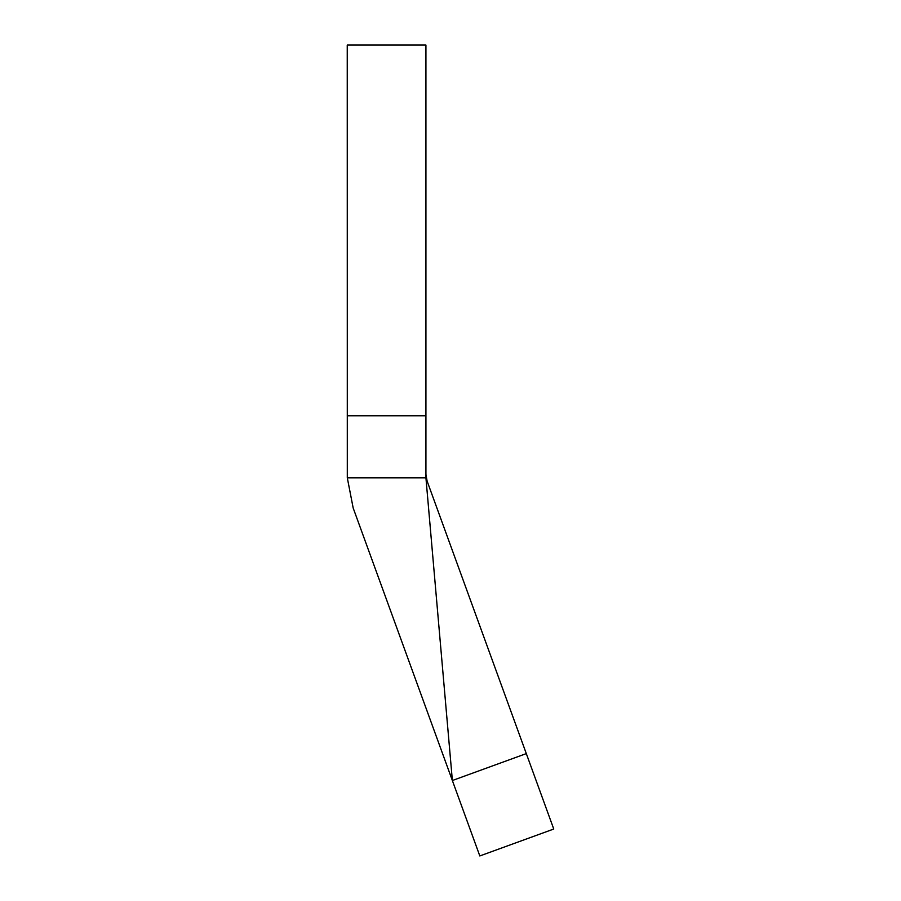 <?xml version="1.0" encoding="UTF-8"?>
<svg xmlns="http://www.w3.org/2000/svg" width="901" height="901" viewBox="0 0 901 901"><rect width="100%" height="100%" fill="white"/><g stroke="black" fill="none" stroke-linecap="round" stroke-linejoin="round"><path stroke-width="1.35" d="M347.245 45.05L347.302 477.823L425.925 477.823L425.925 45.05L347.245 45.05M425.925 477.823L452.37 780.514L526.308 753.608L553.755 829.033L479.816 855.95L353.169 507.995L347.302 477.823M526.308 753.608L427.108 481.078L425.925 474.354M347.245 415.766L425.925 415.766"/></g></svg>
